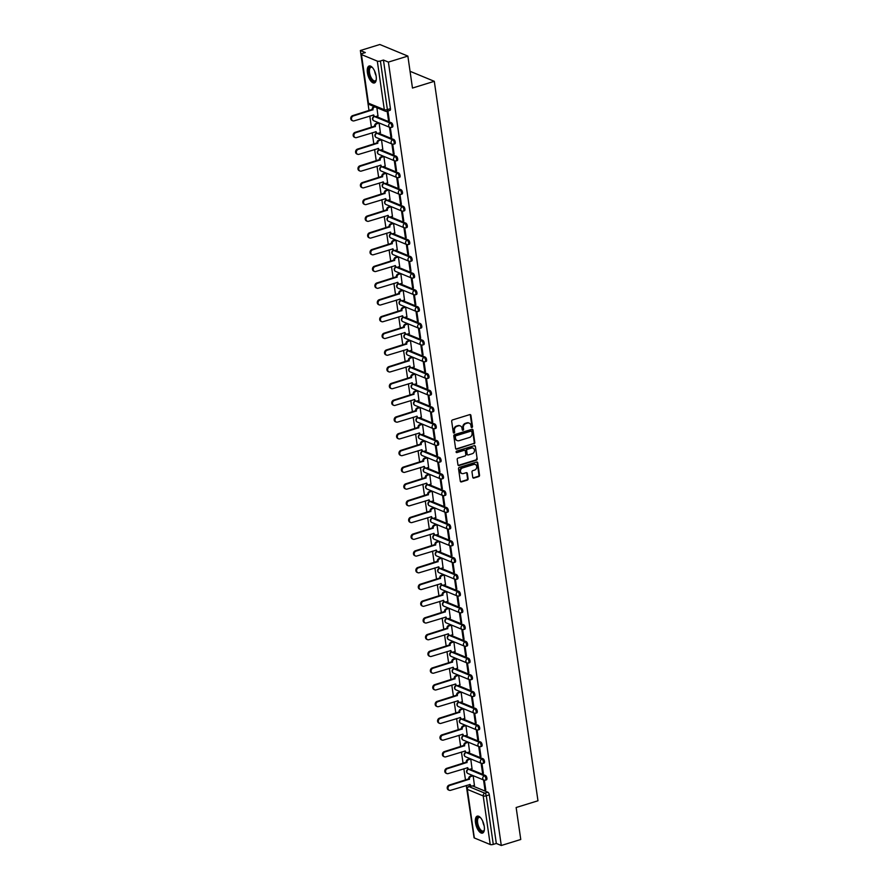 <?xml version="1.0" encoding="UTF-8"?>
<svg xmlns="http://www.w3.org/2000/svg" width="890" height="890" viewBox="0 0 890 890"><rect width="100%" height="100%" fill="white"/><g stroke="black" fill="none" stroke-linecap="round" stroke-linejoin="round"><path stroke-width="1.33" d="M471.945 427.5A0.779 0.656 112.4 0 0 472.512 426.555L470.899 415.363A1.113 0.946 112.4 0 0 469.786 414.607L452.498 419.947A1.113 0.946 112.4 0 0 451.686 421.293L453.299 432.484A0.779 0.656 112.4 0 0 454.645 432.073L454.434 430.627A3.571 3.026 112.4 0 1 457.026 426.299L458.461 425.854A3.571 3.026 112.4 0 1 462.021 428.279L462.233 429.725A0.779 0.656 112.4 0 0 463.579 429.314L463.367 427.868A3.571 3.026 112.4 0 1 465.959 423.54L467.395 423.095A3.571 3.026 112.4 0 1 470.955 425.52L471.166 426.966A0.779 0.656 112.4 0 0 471.945 427.5M471.288 427.289A0.779 0.656 112.4 0 0 471.956 426.321L470.343 415.129A1.113 0.946 112.4 0 0 470.065 414.562M453.422 432.807A0.779 0.656 112.4 0 0 454.089 431.839L453.878 430.393L454.434 430.627M462.355 430.048A0.779 0.656 112.4 0 0 463.022 429.08L462.811 427.634L463.367 427.868M376.147 76.284A8.878 3.872 -107.2 0 0 369.161 65.993A8.878 3.872 -107.2 0 0 367.403 72.668A8.878 3.872 -107.2 0 0 374.401 82.959A8.878 3.872 -107.2 0 0 376.147 76.284M484.249 826.432A8.878 3.872 -107.2 0 0 477.263 816.141A8.878 3.872 -107.2 0 0 475.505 822.816A8.878 3.872 -107.2 0 0 482.491 833.107A8.878 3.872 -107.2 0 0 484.249 826.432M472.757 477.318A1.113 0.946 112.4 0 0 473.869 478.075L478.72 476.584A1.113 0.946 112.4 0 0 479.532 475.227L477.741 462.8A1.113 0.946 112.4 0 0 476.628 462.043L459.329 467.384A1.113 0.946 112.4 0 0 458.528 468.741L460.319 481.167A1.113 0.946 112.4 0 0 461.432 481.924L467.283 480.111A1.113 0.946 112.4 0 0 468.096 478.764L467.328 473.447A1.113 0.946 112.4 0 0 466.215 472.69L463.312 473.58A2.993 2.525 112.4 0 1 462.5 467.951L473.88 464.435A2.993 2.525 112.4 0 1 474.693 470.065L472.801 470.654A1.113 0.946 112.4 0 0 471.989 472L472.757 477.318M377.316 61.121L361.451 54.568A2.281 0.701 -8.2 0 1 361.151 54.29A2.281 0.701 -8.2 0 1 362.286 53.5L365.323 52.566L360.361 50.519L379.83 44.5L407.865 56.081L412.471 88.054L434.298 81.313L537.972 800.778L516.144 807.519L520.761 839.481L501.281 845.5L388.396 62.1L383.434 60.042L380.397 60.987L387.395 109.581A2.281 0.99 72.8 0 1 386.95 111.295L389.987 110.36A2.281 0.99 72.8 0 0 390.432 108.647L387.395 109.581A2.281 0.701 -8.2 0 1 384.324 109.726L377.316 61.121A2.281 0.701 -8.2 0 0 380.397 60.987M407.865 56.081L388.396 62.1M474.003 443.832A1.113 0.946 112.4 0 0 474.804 442.486L473.013 430.059A1.113 0.946 112.4 0 0 471.9 429.303L454.612 434.632A1.113 0.946 112.4 0 0 453.8 435.989L455.591 448.415A1.113 0.946 112.4 0 0 456.704 449.172L473.436 443.598A1.113 0.946 112.4 0 0 474.248 442.252L472.457 429.826A1.113 0.946 112.4 0 0 472.178 429.258M475.371 446.435L477.162 458.851A1.113 0.946 112.4 0 1 476.361 460.208L459.062 465.548A1.113 0.946 112.4 0 1 457.95 464.791L457.193 459.474A1.113 0.946 112.4 0 1 457.994 458.116L465.014 455.958A1.113 0.946 112.4 0 0 465.815 454.601L465.314 451.074A1.113 0.946 112.4 0 0 464.202 450.318L456.893 452.576A0.779 0.656 112.4 0 1 456.681 451.097L474.259 445.679A1.113 0.946 112.4 0 1 475.371 446.435L477.162 458.851M472.612 785.937L487.887 792.245L484.85 793.179A2.281 0.99 72.8 0 1 486.285 795.782L493.282 844.388A2.281 0.701 171.8 0 1 490.212 844.532L474.337 837.968A2.281 0.701 171.8 0 1 474.047 837.69L467.039 789.096A2.281 0.701 171.8 0 0 467.339 789.374L474.337 837.968M360.361 50.519L369.016 110.571M369.795 116.012L371.419 127.315M372.209 132.755L373.833 144.046M374.623 149.487L376.248 160.79M377.026 166.23L378.662 177.522M379.44 182.962L381.076 194.265M381.855 199.694L383.479 210.997M384.269 216.437L385.893 227.729M386.683 233.169L388.307 244.472M389.086 249.912L390.721 261.204M391.5 266.644L393.135 277.947M393.914 283.376L395.538 294.679M396.328 300.119L397.952 311.411M398.742 316.851L400.367 328.154M401.145 333.594L402.781 344.886M403.559 350.326L405.184 361.629M405.974 367.069L407.598 378.361M408.388 383.801L410.012 395.104M410.802 400.533L412.426 411.836M413.205 417.276L414.84 428.568M415.619 434.009L417.243 445.311M418.033 450.752L419.657 462.043M420.447 467.484L422.071 478.787M422.85 484.227L424.486 495.519M425.264 500.959L426.9 512.251M427.678 517.691L429.303 528.994M430.093 534.434L431.717 545.726M432.507 551.166L434.131 562.469M434.91 567.909L436.545 579.201M437.324 584.641L438.959 595.944M439.738 601.373L441.362 612.676M442.152 618.116L443.776 629.408M444.566 634.848L446.19 646.151M446.969 651.591L448.605 662.883M449.383 668.323L451.019 679.626M451.797 685.066L453.422 696.358M454.212 701.798L455.836 713.101M456.626 718.53L458.25 729.833M459.029 735.274L460.664 746.565M461.443 752.006L463.067 763.308M463.857 768.749L465.481 780.04M466.271 785.481L473.513 834.03M501.281 845.5L496.32 843.453L493.282 844.388M377.961 115.9L376.904 107.712M387.161 111.228L388.463 120.239L389.219 120.005M388.463 120.239L389.308 120.595L387.929 110.994M390.877 136.982L391.722 137.327L390.332 127.671L389.486 127.326L390.877 136.982L391.633 136.749M380.375 132.643L379.118 123.043L378.283 122.787M393.291 153.714L394.125 154.07L392.735 144.414L391.9 144.058L393.291 153.714L394.048 153.481M382.778 149.375L381.521 139.775L380.697 139.519M395.705 170.457L396.54 170.802L395.149 161.146L394.315 160.801L395.705 170.457L396.462 170.224M385.192 166.119L383.935 156.518L383.112 156.262M398.108 187.189L398.954 187.534L397.563 177.878L396.718 177.533L398.108 187.189L398.865 186.956M387.606 182.851L386.349 173.25L385.526 172.994M400.522 203.932L401.368 204.277L399.977 194.621L399.132 194.276L400.522 203.932L401.279 203.699M390.02 199.583L388.763 189.982L387.929 189.726M402.936 220.664L403.782 221.009L402.38 211.353L401.546 211.008L402.936 220.664L403.693 220.431M392.434 216.326L391.177 206.725L390.343 206.469M405.351 237.396L406.185 237.752L404.794 228.096L403.96 227.74L405.351 237.396L406.107 237.163M394.837 233.058L393.58 223.457L392.757 223.201M407.765 254.139L408.599 254.484L407.208 244.828L406.363 244.483L407.765 254.139L408.521 253.906M397.252 249.801L395.994 240.2L395.171 239.944M410.168 270.872L411.013 271.216L409.623 261.571L408.777 261.215L410.168 270.872L410.924 270.638M399.666 266.533L398.409 256.932L397.585 256.676M412.582 287.615L413.427 287.959L412.037 278.303L411.191 277.958L412.582 287.615L413.338 287.381M402.08 283.265L400.823 273.675L399.988 273.419M414.996 304.347L415.841 304.692L414.44 295.035L413.605 294.69L414.996 304.347L415.752 304.113M404.494 300.008L403.226 290.407L402.402 290.151M417.41 321.079L418.244 321.435L416.854 311.778L416.019 311.433L417.41 321.079L418.166 320.845M406.897 316.74L405.64 307.139L404.817 306.883M419.824 337.822L420.659 338.167L419.268 328.51L418.422 328.165L419.824 337.822L420.581 337.588M409.311 333.483L408.054 323.882L407.231 323.626M422.227 354.554L423.073 354.91L421.682 345.253L420.837 344.897L422.227 354.554L422.984 354.32M411.725 350.215L410.468 340.614L409.634 340.358M424.641 371.297L425.487 371.642L424.096 361.985L423.251 361.64L424.641 371.297L425.398 371.063M414.139 366.958L412.882 357.357L412.048 357.101M427.055 388.029L427.89 388.374L426.499 378.717L425.665 378.372L427.055 388.029L427.812 387.795M416.542 383.69L415.285 374.089L414.462 373.833M429.47 404.772L430.304 405.117L428.913 395.46L428.079 395.116L429.47 404.772L430.226 404.538M418.956 400.422L417.699 390.821L416.876 390.577M431.873 421.504L432.718 421.849L431.327 412.192L430.482 411.848L431.873 421.504L432.64 421.27M421.37 417.165L420.113 407.564L419.29 407.309M434.287 438.236L435.132 438.592L433.742 428.936L432.896 428.58L434.287 438.236L435.043 438.002M423.785 433.897L422.528 424.296L421.693 424.041M436.701 454.979L437.546 455.324L436.156 445.668L435.31 445.323L436.701 454.979L437.457 454.745M426.199 450.64L424.942 441.04L424.107 440.784M439.115 471.711L439.949 472.056L438.559 462.411L437.724 462.055L439.115 471.711L439.871 471.478M428.602 467.372L427.345 457.772L426.521 457.516M441.529 488.454L442.363 488.799L440.973 479.143L440.138 478.798L441.529 488.454L442.286 488.221M431.016 484.116L429.759 474.515L428.936 474.259M443.932 505.186L444.778 505.531L443.387 495.875L442.541 495.53L443.932 505.186L444.689 504.953M433.43 500.848L432.173 491.247L431.35 490.991M446.346 521.929L447.192 522.274L445.801 512.618L444.955 512.273L446.346 521.929L447.103 521.685M435.844 517.58L434.587 507.979L433.753 507.723M448.76 538.661L449.606 539.006L448.215 529.35L447.37 529.005L448.76 538.661L449.517 538.428M438.258 534.323L437.001 524.722L436.167 524.466M451.174 555.393L452.009 555.749L450.618 546.093L449.784 545.737L451.174 555.393L451.931 555.16M440.661 551.055L439.404 541.454L438.581 541.198M453.589 572.136L454.423 572.481L453.032 562.825L452.187 562.48L453.589 572.136L454.345 571.903M443.075 567.798L441.818 558.197L440.995 557.941M455.992 588.869L456.837 589.213L455.446 579.557L454.601 579.212L455.992 588.869L456.748 588.635M445.49 584.53L444.232 574.929L443.409 574.673M458.406 605.612L459.251 605.957L457.861 596.3L457.015 595.955L458.406 605.612L459.162 605.378M447.904 601.262L446.647 591.661L445.812 591.416M460.82 622.344L461.665 622.689L460.264 613.032L459.429 612.687L460.82 622.344L461.576 622.11M450.318 618.005L449.061 608.404L448.226 608.148M463.234 639.076L464.068 639.432L462.678 629.775L461.843 629.43L463.234 639.076L463.99 638.842M452.721 634.737L451.464 625.136L450.64 624.88M465.648 655.819L466.482 656.164L465.092 646.507L464.246 646.162L465.648 655.819L466.405 655.585M455.135 651.48L453.878 641.879L453.055 641.623M468.051 672.551L468.897 672.907L467.506 663.25L466.66 662.894L468.051 672.551L468.808 672.317M457.549 668.212L456.292 658.611L455.457 658.355M470.465 689.294L471.311 689.639L469.92 679.982L469.075 679.637L470.465 689.294L471.222 689.06M459.963 684.955L458.706 675.354L457.872 675.098M472.879 706.026L473.714 706.371L472.323 696.714L471.489 696.369L472.879 706.026L473.636 705.792M462.377 701.687L461.109 692.086L460.286 691.83M475.293 722.769L476.128 723.114L474.737 713.457L473.903 713.113L475.293 722.769L476.05 722.535M464.78 718.419L463.523 708.818L462.7 708.562M477.696 739.501L478.542 739.846L477.151 730.189L476.306 729.845L477.696 739.501L478.464 739.267M467.194 735.162L465.937 725.561L465.114 725.306M480.111 756.233L480.956 756.589L479.565 746.933L478.72 746.577L480.111 756.233L480.867 755.999M469.609 751.894L468.351 742.293L467.517 742.038M482.525 772.976L483.37 773.321L481.98 763.665L481.134 763.32L482.525 772.976L483.281 772.743M472.023 768.637L470.766 759.037L469.931 758.781M484.939 789.708L485.773 790.053L484.382 780.408L483.548 780.052L484.939 789.708L485.695 789.475M474.426 785.369L473.168 775.769L472.345 775.513M470.198 769.194L485.473 775.502L484.394 775.835A2.281 0.99 72.8 0 1 485.762 778.071A2.281 0.99 72.8 0 1 485.373 780.152L486.452 779.829A2.281 0.99 -107.2 0 0 486.83 777.738A2.281 0.99 -107.2 0 0 485.473 775.502M467.795 752.462L483.059 758.769L481.991 759.103A2.281 0.99 72.8 0 1 483.348 761.328A2.281 0.99 72.8 0 1 482.97 763.42L484.038 763.086A2.281 0.99 -107.2 0 0 484.427 760.995A2.281 0.99 -107.2 0 0 483.059 758.769M465.381 735.719L480.645 742.026L479.577 742.36A2.281 0.99 72.8 0 1 480.934 744.596A2.281 0.99 72.8 0 1 480.555 746.688L481.635 746.354A2.281 0.99 -107.2 0 0 482.013 744.263A2.281 0.99 -107.2 0 0 480.645 742.026M462.967 718.986L478.242 725.294L477.162 725.628A2.281 0.99 72.8 0 1 478.52 727.853A2.281 0.99 72.8 0 1 478.141 729.945L479.221 729.611A2.281 0.99 -107.2 0 0 479.599 727.531A2.281 0.99 -107.2 0 0 478.242 725.294M460.553 702.243L475.827 708.562L474.748 708.885A2.281 0.99 72.8 0 1 476.106 711.121A2.281 0.99 72.8 0 1 475.727 713.213L476.806 712.879A2.281 0.99 -107.2 0 0 477.185 710.787A2.281 0.99 -107.2 0 0 475.827 708.562M458.139 685.511L473.413 691.819L472.334 692.153A2.281 0.99 72.8 0 1 473.703 694.389A2.281 0.99 72.8 0 1 473.324 696.47L474.392 696.147A2.281 0.99 -107.2 0 0 474.771 694.055A2.281 0.99 -107.2 0 0 473.413 691.819M455.736 668.779L470.999 675.087L469.931 675.421A2.281 0.99 72.8 0 1 471.288 677.646A2.281 0.99 72.8 0 1 470.91 679.738L471.978 679.404A2.281 0.99 -107.2 0 0 472.368 677.312A2.281 0.99 -107.2 0 0 470.999 675.087M453.322 652.036L468.596 658.344L467.517 658.678A2.281 0.99 72.8 0 1 468.874 660.914A2.281 0.99 72.8 0 1 468.496 663.006L469.575 662.672A2.281 0.99 -107.2 0 0 469.953 660.58A2.281 0.99 -107.2 0 0 468.596 658.344M450.907 635.304L466.182 641.612L465.103 641.946A2.281 0.99 72.8 0 1 466.46 644.171A2.281 0.99 72.8 0 1 466.082 646.262L467.161 645.929A2.281 0.99 -107.2 0 0 467.539 643.837A2.281 0.99 -107.2 0 0 466.182 641.612M448.493 618.561L463.768 624.869L462.689 625.203A2.281 0.99 72.8 0 1 464.046 627.439A2.281 0.99 72.8 0 1 463.668 629.53L464.747 629.197A2.281 0.99 -107.2 0 0 465.125 627.105A2.281 0.99 -107.2 0 0 463.768 624.869M446.079 601.829L461.354 608.137L460.275 608.471A2.281 0.99 72.8 0 1 461.643 610.707A2.281 0.99 72.8 0 1 461.265 612.787L462.333 612.453A2.281 0.99 -107.2 0 0 462.711 610.373A2.281 0.99 -107.2 0 0 461.354 608.137M443.676 585.086L458.94 591.405L457.872 591.728A2.281 0.99 72.8 0 1 459.229 593.964A2.281 0.99 72.8 0 1 458.851 596.055L459.93 595.721A2.281 0.99 -107.2 0 0 460.308 593.63A2.281 0.99 -107.2 0 0 458.94 591.405M441.262 568.354L456.537 574.662L455.457 574.996A2.281 0.99 72.8 0 1 456.815 577.232A2.281 0.99 72.8 0 1 456.436 579.312L457.516 578.99A2.281 0.99 -107.2 0 0 457.894 576.898A2.281 0.99 -107.2 0 0 456.537 574.662M438.848 551.622L454.123 557.93L453.043 558.264A2.281 0.99 72.8 0 1 454.401 560.489A2.281 0.99 72.8 0 1 454.022 562.58L455.101 562.246A2.281 0.99 -107.2 0 0 455.48 560.155A2.281 0.99 -107.2 0 0 454.123 557.93M436.434 534.879L451.708 541.187L450.629 541.52A2.281 0.99 72.8 0 1 451.998 543.757A2.281 0.99 72.8 0 1 451.608 545.848L452.687 545.514A2.281 0.99 -107.2 0 0 453.066 543.423A2.281 0.99 -107.2 0 0 451.708 541.187M434.02 518.147L449.294 524.455L448.215 524.788A2.281 0.99 72.8 0 1 449.584 527.014A2.281 0.99 72.8 0 1 449.205 529.105L450.273 528.771A2.281 0.99 -107.2 0 0 450.651 526.691A2.281 0.99 -107.2 0 0 449.294 524.455M431.617 501.404L446.88 507.712L445.812 508.045A2.281 0.99 72.8 0 1 447.169 510.282A2.281 0.99 72.8 0 1 446.791 512.373L447.87 512.039A2.281 0.99 -107.2 0 0 448.249 509.948A2.281 0.99 -107.2 0 0 446.88 507.712M429.203 484.672L444.477 490.98L443.398 491.313A2.281 0.99 72.8 0 1 444.755 493.55A2.281 0.99 72.8 0 1 444.377 495.63L445.456 495.296A2.281 0.99 -107.2 0 0 445.834 493.216A2.281 0.99 -107.2 0 0 444.477 490.98M426.788 467.94L442.063 474.248L440.984 474.581A2.281 0.99 72.8 0 1 442.341 476.806A2.281 0.99 72.8 0 1 441.963 478.898L443.042 478.564A2.281 0.99 -107.2 0 0 443.42 476.473A2.281 0.99 -107.2 0 0 442.063 474.248M424.374 451.197L439.649 457.505L438.57 457.838A2.281 0.99 72.8 0 1 439.938 460.074A2.281 0.99 72.8 0 1 439.549 462.166L440.628 461.832A2.281 0.99 -107.2 0 0 441.006 459.741A2.281 0.99 -107.2 0 0 439.649 457.505M421.971 434.465L437.235 440.772L436.156 441.106A2.281 0.99 72.8 0 1 437.524 443.331A2.281 0.99 72.8 0 1 437.146 445.423L438.214 445.089A2.281 0.99 -107.2 0 0 438.603 442.998A2.281 0.99 -107.2 0 0 437.235 440.772M419.557 417.722L434.821 424.029L433.753 424.363A2.281 0.99 72.8 0 1 435.11 426.599A2.281 0.99 72.8 0 1 434.732 428.691L435.811 428.357A2.281 0.99 -107.2 0 0 436.189 426.266A2.281 0.99 -107.2 0 0 434.821 424.029M417.143 400.99L432.418 407.297L431.339 407.631A2.281 0.99 72.8 0 1 432.696 409.856A2.281 0.99 72.8 0 1 432.318 411.948L433.397 411.614A2.281 0.99 -107.2 0 0 433.775 409.534A2.281 0.99 -107.2 0 0 432.418 407.297M414.729 384.246L430.003 390.565L428.924 390.888A2.281 0.99 72.8 0 1 430.282 393.124A2.281 0.99 72.8 0 1 429.903 395.216L430.983 394.882A2.281 0.99 -107.2 0 0 431.361 392.79A2.281 0.99 -107.2 0 0 430.003 390.565M412.315 367.514L427.589 373.822L426.51 374.156A2.281 0.99 72.8 0 1 427.879 376.392A2.281 0.99 72.8 0 1 427.5 378.473L428.568 378.15A2.281 0.99 -107.2 0 0 428.947 376.058A2.281 0.99 -107.2 0 0 427.589 373.822M409.912 350.782L425.175 357.09L424.107 357.424A2.281 0.99 72.8 0 1 425.464 359.649A2.281 0.99 72.8 0 1 425.086 361.741L426.154 361.407A2.281 0.99 -107.2 0 0 426.544 359.315A2.281 0.99 -107.2 0 0 425.175 357.09M407.498 334.039L422.772 340.347L421.693 340.681A2.281 0.99 72.8 0 1 423.05 342.917A2.281 0.99 72.8 0 1 422.672 345.009L423.751 344.675A2.281 0.99 -107.2 0 0 424.13 342.583A2.281 0.99 -107.2 0 0 422.772 340.347M405.084 317.307L420.358 323.615L419.279 323.949A2.281 0.99 72.8 0 1 420.636 326.174A2.281 0.99 72.8 0 1 420.258 328.265L421.337 327.932A2.281 0.99 -107.2 0 0 421.715 325.851A2.281 0.99 -107.2 0 0 420.358 323.615M402.669 300.564L417.944 306.872L416.865 307.206A2.281 0.99 72.8 0 1 418.222 309.442A2.281 0.99 72.8 0 1 417.844 311.533L418.923 311.2A2.281 0.99 -107.2 0 0 419.301 309.108A2.281 0.99 -107.2 0 0 417.944 306.872M400.255 283.832L415.53 290.14L414.451 290.474A2.281 0.99 72.8 0 1 415.819 292.71A2.281 0.99 72.8 0 1 415.441 294.79L416.509 294.457A2.281 0.99 -107.2 0 0 416.887 292.376A2.281 0.99 -107.2 0 0 415.53 290.14M397.852 267.089L413.116 273.408L412.048 273.731A2.281 0.99 72.8 0 1 413.405 275.967A2.281 0.99 72.8 0 1 413.027 278.058L414.106 277.724A2.281 0.99 -107.2 0 0 414.484 275.633A2.281 0.99 -107.2 0 0 413.116 273.408M395.438 250.357L410.713 256.665L409.634 256.999A2.281 0.99 72.8 0 1 410.991 259.235A2.281 0.99 72.8 0 1 410.613 261.315L411.692 260.993A2.281 0.99 -107.2 0 0 412.07 258.901A2.281 0.99 -107.2 0 0 410.713 256.665M393.024 233.625L408.299 239.933L407.22 240.267A2.281 0.99 72.8 0 1 408.577 242.492A2.281 0.99 72.8 0 1 408.199 244.583L409.278 244.249A2.281 0.99 -107.2 0 0 409.656 242.158A2.281 0.99 -107.2 0 0 408.299 239.933M390.61 216.882L405.885 223.19L404.805 223.523A2.281 0.99 72.8 0 1 406.174 225.76A2.281 0.99 72.8 0 1 405.784 227.851L406.864 227.517A2.281 0.99 -107.2 0 0 407.242 225.426A2.281 0.99 -107.2 0 0 405.885 223.19M388.196 200.15L403.47 206.458L402.391 206.792A2.281 0.99 72.8 0 1 403.76 209.017A2.281 0.99 72.8 0 1 403.381 211.108L404.449 210.774A2.281 0.99 -107.2 0 0 404.828 208.694A2.281 0.99 -107.2 0 0 403.47 206.458M385.793 183.407L401.056 189.726L399.988 190.048A2.281 0.99 72.8 0 1 401.346 192.285A2.281 0.99 72.8 0 1 400.967 194.376L402.046 194.042A2.281 0.99 -107.2 0 0 402.425 191.951A2.281 0.99 -107.2 0 0 401.056 189.726M383.379 166.675L398.653 172.983L397.574 173.316A2.281 0.99 72.8 0 1 398.931 175.553A2.281 0.99 72.8 0 1 398.553 177.633L399.632 177.31A2.281 0.99 -107.2 0 0 400.011 175.219A2.281 0.99 -107.2 0 0 398.653 172.983M380.964 149.943L396.239 156.251L395.16 156.584A2.281 0.99 72.8 0 1 396.517 158.809A2.281 0.99 72.8 0 1 396.139 160.901L397.218 160.567A2.281 0.99 -107.2 0 0 397.596 158.476A2.281 0.99 -107.2 0 0 396.239 156.251M378.55 133.2L393.825 139.508L392.746 139.841A2.281 0.99 72.8 0 1 394.114 142.077A2.281 0.99 72.8 0 1 393.725 144.169L394.804 143.835A2.281 0.99 -107.2 0 0 395.182 141.744A2.281 0.99 -107.2 0 0 393.825 139.508M376.147 116.468L391.411 122.776L390.332 123.109A2.281 0.99 72.8 0 1 391.7 125.334A2.281 0.99 72.8 0 1 391.322 127.426L392.39 127.092A2.281 0.99 -107.2 0 0 392.779 125.001A2.281 0.99 -107.2 0 0 391.411 122.776M434.298 81.313L410.056 71.3M496.32 843.453L489.311 794.848A2.281 0.99 -107.2 0 0 487.887 792.245M383.434 60.042L390.432 108.647M468.963 423.061A3.571 3.026 112.4 0 0 466.838 422.872L467.395 423.095M462.811 427.634A3.571 3.026 112.4 0 1 465.392 423.317L466.838 422.872M460.03 425.82A3.571 3.026 112.4 0 0 457.905 425.631L458.461 425.854M453.878 430.393A3.571 3.026 112.4 0 1 456.459 426.076L457.905 425.631M455.869 448.983A1.113 0.946 112.4 0 0 456.147 448.938L473.436 443.598M471.834 431.628A0.779 0.656 112.4 0 0 471.055 431.094L455.88 435.789A0.779 0.656 112.4 0 0 455.313 436.734L455.535 438.258A3.571 3.026 112.4 0 0 459.095 440.672L469.475 437.48A3.571 3.026 112.4 0 0 472.056 433.152L471.834 431.628M471.155 431.083A0.779 0.656 112.4 0 0 470.499 430.871L471.055 431.094M456.971 440.483A3.571 3.026 112.4 0 1 454.979 438.025L454.757 436.501A0.779 0.656 112.4 0 1 455.324 435.555L470.499 430.871M458.228 465.359A1.113 0.946 112.4 0 0 458.506 465.314L475.794 459.974A1.113 0.946 112.4 0 0 476.606 458.628M464.469 450.284A1.113 0.946 112.4 0 0 463.634 450.095L456.893 452.576M472.29 453.711A2.993 2.525 112.4 0 0 471.478 448.07L467.461 449.317A1.113 0.946 112.4 0 0 466.66 450.663L467.161 454.189A1.113 0.946 112.4 0 0 468.274 454.946L472.29 453.711M472.735 448.037A2.993 2.525 112.4 0 0 470.91 447.848L471.478 448.07M467.439 454.757A1.113 0.946 112.4 0 1 466.605 453.956L466.093 450.429A1.113 0.946 112.4 0 1 466.905 449.083L470.91 447.848M474.815 446.202A1.113 0.946 112.4 0 0 474.537 445.634M475.138 464.391A2.993 2.525 112.4 0 0 473.324 464.202L473.88 464.435M461.487 473.391A2.993 2.525 112.4 0 1 461.943 467.717L473.324 464.202M460.586 481.735A1.113 0.946 112.4 0 0 460.864 481.69L466.727 479.877A1.113 0.946 112.4 0 0 467.539 478.531L466.772 473.213A1.113 0.946 112.4 0 0 466.493 472.646M473.035 477.886A1.113 0.946 112.4 0 0 473.302 477.852L478.153 476.35A1.113 0.946 112.4 0 0 478.965 475.004L477.174 462.578A1.113 0.946 112.4 0 0 476.895 462.01M374.89 106.878L374.601 106.967A2.281 1.925 112.4 0 0 372.955 109.715L353.397 115.923A2.614 2.214 112.4 0 0 354.109 120.862L373.711 114.977A2.281 1.925 112.4 0 0 375.969 116.512L378.083 115.867M374.79 116.479L374.067 116.178A2.281 1.925 -67.6 0 1 373.055 115.01M352.752 120.806L352.028 120.506A2.614 2.214 -67.6 0 1 352.674 115.622L372.22 109.414A2.281 1.925 -67.6 0 1 373.867 106.666L374.601 106.967M372.243 109.581L372.977 109.882M379.118 123.054L377.015 123.71A2.281 1.925 112.4 0 0 375.358 126.458L355.811 132.655A2.614 2.214 112.4 0 0 356.523 137.594L376.114 131.709A2.281 1.925 112.4 0 0 378.384 133.255L380.486 132.599M376.982 133.122L376.514 133.255A2.281 0.99 72.8 0 1 376.882 133.289L376.481 132.91A2.281 1.925 -67.6 0 1 375.469 131.742M355.166 137.549L354.443 137.249A2.614 2.214 -67.6 0 1 355.088 132.354L374.634 126.158A2.281 1.925 -67.6 0 1 376.281 123.399L377.015 123.71M378.406 122.742L376.281 123.399M374.657 126.313L375.38 126.614M381.532 139.797L379.418 140.442A2.281 1.925 112.4 0 0 377.772 143.19L358.225 149.398A2.614 2.214 112.4 0 0 358.937 154.326L378.528 148.452A2.281 1.925 112.4 0 0 380.798 149.987L382.9 149.342M379.618 149.954L378.895 149.642A2.281 1.925 -67.6 0 1 377.872 148.485M357.58 154.282L356.846 153.981A2.614 2.214 -67.6 0 1 357.491 149.097L377.049 142.889A2.281 1.925 -67.6 0 1 378.695 140.142L379.418 140.442M380.82 139.485L378.695 140.142M377.071 143.056L377.794 143.357M383.935 156.529L381.832 157.174A2.281 1.925 112.4 0 0 380.186 159.933L360.639 166.13A2.614 2.214 112.4 0 0 361.351 171.069L380.942 165.184A2.281 1.925 112.4 0 0 383.212 166.73L385.314 166.074M382.032 166.686L381.298 166.386A2.281 1.925 -67.6 0 1 380.286 165.217M359.994 171.025L359.26 170.724A2.614 2.214 -67.6 0 1 359.905 165.829L379.452 159.621A2.281 1.925 -67.6 0 1 381.109 156.874L381.832 157.174M383.234 156.217L381.109 156.874M379.485 159.788L380.208 160.089M376.248 79.733A7.687 3.36 72.8 0 1 376.103 80.178A7.687 3.36 72.8 0 1 371.575 79.722A7.687 3.36 72.8 0 1 368.649 70.332A7.687 3.36 72.8 0 1 372.131 67.329A7.687 3.36 72.8 0 1 372.498 67.618M372.398 67.529A7.12 3.104 -107.2 0 0 370.952 67.284A7.12 3.104 -107.2 0 0 369.472 72.046A7.12 3.104 -107.2 0 0 372.131 79.165A7.12 3.104 -107.2 0 0 375.146 80.879A7.12 3.104 -107.2 0 0 376.203 79.855M369.684 65.916A8.822 3.849 -107.2 0 0 368.16 72.023A8.822 3.849 -107.2 0 0 371.43 80.534A8.822 3.849 -107.2 0 0 374.879 82.725M484.338 829.881A7.687 3.36 72.8 0 1 484.193 830.314A7.687 3.36 72.8 0 1 479.677 829.869A7.687 3.36 72.8 0 1 476.74 820.48A7.687 3.36 72.8 0 1 480.233 817.476A7.687 3.36 72.8 0 1 480.6 817.754M480.5 817.676A7.12 3.104 -107.2 0 0 479.054 817.432A7.12 3.104 -107.2 0 0 477.574 822.193A7.12 3.104 -107.2 0 0 480.233 829.313A7.12 3.104 -107.2 0 0 483.248 831.026A7.12 3.104 -107.2 0 0 484.305 830.003M477.785 816.063A8.822 3.849 -107.2 0 0 476.261 822.171A8.822 3.849 -107.2 0 0 479.521 830.682A8.822 3.849 -107.2 0 0 482.981 832.873M386.349 173.261L384.246 173.917A2.281 1.925 112.4 0 0 382.6 176.665L363.042 182.873A2.614 2.214 112.4 0 0 363.754 187.801L383.356 181.927A2.281 1.925 112.4 0 0 385.626 183.462L387.728 182.817M384.213 183.329L383.757 183.462A2.281 0.99 72.8 0 1 384.113 183.496L383.712 183.118A2.281 1.925 -67.6 0 1 382.7 181.96M362.408 187.757L361.674 187.456A2.614 2.214 -67.6 0 1 362.319 182.572L381.866 176.365A2.281 1.925 -67.6 0 1 383.512 173.617L384.246 173.917M385.637 172.96L383.512 173.617M381.888 176.52L382.622 176.821M388.763 190.004L386.661 190.649A2.281 1.925 112.4 0 0 385.014 193.397L365.456 199.605A2.614 2.214 112.4 0 0 366.168 204.544L385.771 198.659A2.281 1.925 112.4 0 0 388.029 200.194L390.143 199.549M386.85 200.161L386.127 199.861A2.281 1.925 -67.6 0 1 385.114 198.692M364.811 204.489L364.088 204.188A2.614 2.214 -67.6 0 1 364.733 199.304L384.28 193.097A2.281 1.925 -67.6 0 1 385.926 190.349L386.661 190.649M388.051 189.692L385.926 190.349M384.302 193.263L385.036 193.564M391.177 206.736L389.064 207.392A2.281 1.925 112.4 0 0 387.417 210.14L367.87 216.348A2.614 2.214 112.4 0 0 368.582 221.276L388.174 215.391A2.281 1.925 112.4 0 0 390.443 216.938L392.546 216.281M389.264 216.893L388.541 216.593A2.281 1.925 -67.6 0 1 387.528 215.424M367.225 221.232L366.502 220.931A2.614 2.214 -67.6 0 1 367.147 216.036L386.694 209.84A2.281 1.925 -67.6 0 1 388.34 207.092L389.064 207.392M390.465 206.436L388.34 207.092M386.716 209.995L387.439 210.296M393.591 223.479L391.478 224.124A2.281 1.925 112.4 0 0 389.831 226.872L370.284 233.08A2.614 2.214 112.4 0 0 370.997 238.019L390.588 232.134A2.281 1.925 112.4 0 0 392.857 233.669L394.96 233.024M391.444 233.536L390.988 233.681A2.281 0.99 72.8 0 1 391.355 233.703L390.944 233.336A2.281 1.925 -67.6 0 1 389.931 232.168M369.639 237.964L368.905 237.663A2.614 2.214 -67.6 0 1 369.55 232.78L389.108 226.572A2.281 1.925 -67.6 0 1 390.755 223.824L391.478 224.124M392.879 223.167L390.755 223.824M389.13 226.739L389.853 227.039M395.994 240.211L393.892 240.856A2.281 1.925 112.4 0 0 392.245 243.615L372.699 249.812A2.614 2.214 112.4 0 0 373.411 254.751L393.002 248.866A2.281 1.925 112.4 0 0 395.271 250.413L397.374 249.756M394.092 250.368L393.358 250.068A2.281 1.925 -67.6 0 1 392.345 248.9M372.053 254.707L371.319 254.407A2.614 2.214 -67.6 0 1 371.964 249.512L391.511 243.315A2.281 1.925 -67.6 0 1 393.169 240.556L393.892 240.856M395.293 239.899L393.169 240.556M391.533 243.471L392.268 243.771M398.409 256.943L396.306 257.599A2.281 1.925 112.4 0 0 394.659 260.347L375.102 266.555A2.614 2.214 112.4 0 0 375.814 271.483L395.416 265.609A2.281 1.925 112.4 0 0 397.685 267.145L399.788 266.499M396.506 267.1L395.772 266.8A2.281 1.925 -67.6 0 1 394.76 265.643M374.468 271.439L373.733 271.139A2.614 2.214 -67.6 0 1 374.378 266.255L393.925 260.047A2.281 1.925 -67.6 0 1 395.572 257.299L396.306 257.599M397.697 256.643L395.572 257.299M393.947 260.203L394.682 260.514M400.823 273.686L398.72 274.331A2.281 1.925 112.4 0 0 397.062 277.09L377.516 283.287A2.614 2.214 112.4 0 0 378.228 288.226L397.83 282.341A2.281 1.925 112.4 0 0 400.088 283.888L402.202 283.231M398.687 283.743L398.231 283.888A2.281 0.99 72.8 0 1 398.587 283.921L398.186 283.543A2.281 1.925 -67.6 0 1 397.174 282.375M376.87 288.182L376.147 287.87A2.614 2.214 -67.6 0 1 376.793 282.987L396.339 276.779A2.281 1.925 -67.6 0 1 397.986 274.031L398.72 274.331M400.111 273.375L397.986 274.031M396.361 276.946L397.096 277.246M403.237 290.418L401.123 291.075A2.281 1.925 112.4 0 0 399.476 293.822L379.93 300.03A2.614 2.214 112.4 0 0 380.642 304.959L400.233 299.073A2.281 1.925 112.4 0 0 402.503 300.62L404.605 299.974M401.323 300.575L400.6 300.275A2.281 1.925 -67.6 0 1 399.588 299.118M379.285 304.914L378.561 304.614A2.614 2.214 -67.6 0 1 379.196 299.73L398.753 293.522A2.281 1.925 -67.6 0 1 400.4 290.774L401.123 291.075M402.525 290.118L400.4 290.774M398.776 293.678L399.499 293.978M405.64 307.161L403.537 307.807A2.281 1.925 112.4 0 0 401.891 310.554L382.344 316.762A2.614 2.214 112.4 0 0 383.056 321.702L402.647 315.817A2.281 1.925 112.4 0 0 404.917 317.352L407.019 316.707M403.737 317.318L403.003 317.018A2.281 1.925 -67.6 0 1 401.991 315.85M381.699 321.646L380.964 321.346A2.614 2.214 -67.6 0 1 381.61 316.462L401.168 310.254A2.281 1.925 -67.6 0 1 402.814 307.506L403.537 307.807M404.939 306.85L402.814 307.506M401.19 310.421L401.913 310.721M408.054 323.893L405.951 324.55A2.281 1.925 112.4 0 0 404.305 327.298L384.758 333.494A2.614 2.214 112.4 0 0 385.459 338.434L405.061 332.549A2.281 1.925 112.4 0 0 407.331 334.095L409.433 333.439M406.151 334.05L405.417 333.75A2.281 1.925 -67.6 0 1 404.405 332.582M384.113 338.389L383.379 338.089A2.614 2.214 -67.6 0 1 384.024 333.194L403.57 326.997A2.281 1.925 -67.6 0 1 405.217 324.238L405.951 324.55M407.342 323.593L405.217 324.238M403.593 327.153L404.327 327.453M410.468 340.636L408.365 341.282A2.281 1.925 112.4 0 0 406.719 344.03L387.161 350.237A2.614 2.214 112.4 0 0 387.873 355.177L407.475 349.292A2.281 1.925 112.4 0 0 409.734 350.827L411.848 350.182M408.566 350.793L407.831 350.482A2.281 1.925 -67.6 0 1 406.819 349.325M386.516 355.121L385.793 354.821A2.614 2.214 -67.6 0 1 386.438 349.937L405.985 343.729A2.281 1.925 -67.6 0 1 407.631 340.981L408.365 341.282M409.756 340.325L407.631 340.981M406.007 343.896L406.741 344.196M412.882 357.368L410.78 358.014A2.281 1.925 112.4 0 0 409.122 360.773L389.575 366.969A2.614 2.214 112.4 0 0 390.287 371.909L409.889 366.024A2.281 1.925 112.4 0 0 412.148 367.57L414.262 366.914M410.746 367.425L410.279 367.57A2.281 0.99 72.8 0 1 410.646 367.603L410.245 367.225A2.281 1.925 -67.6 0 1 409.233 366.057M388.93 371.864L388.207 371.564A2.614 2.214 -67.6 0 1 388.852 366.669L408.399 360.472A2.281 1.925 -67.6 0 1 410.045 357.713L410.78 358.014M412.17 357.057L410.045 357.713M408.421 360.628L409.155 360.928M415.296 374.1L413.183 374.757A2.281 1.925 112.4 0 0 411.536 377.505L391.989 383.712A2.614 2.214 112.4 0 0 392.701 388.641L412.293 382.767A2.281 1.925 112.4 0 0 414.562 384.302L416.665 383.657M413.383 384.257L412.66 383.957A2.281 1.925 -67.6 0 1 411.647 382.8M391.344 388.596L390.621 388.296A2.614 2.214 -67.6 0 1 391.255 383.412L410.813 377.204A2.281 1.925 -67.6 0 1 412.459 374.456L413.183 374.757M414.584 373.8L412.459 374.456M410.835 377.36L411.558 377.66M417.699 390.844L415.597 391.489A2.281 1.925 112.4 0 0 413.95 394.237L394.404 400.444A2.614 2.214 112.4 0 0 395.116 405.384L414.707 399.499A2.281 1.925 112.4 0 0 416.976 401.045L419.079 400.389M415.797 401.001L415.063 400.7A2.281 1.925 -67.6 0 1 414.05 399.532M393.758 405.328L393.024 405.028A2.614 2.214 -67.6 0 1 393.669 400.144L413.216 393.936A2.281 1.925 -67.6 0 1 414.874 391.188L415.597 391.489M416.998 390.532L414.874 391.188M413.249 394.103L413.972 394.404M420.113 407.576L418.011 408.232A2.281 1.925 112.4 0 0 416.364 410.98L396.818 417.188A2.614 2.214 112.4 0 0 397.519 422.116L417.121 416.231A2.281 1.925 112.4 0 0 419.39 417.777L421.493 417.132M417.977 417.644L417.521 417.777A2.281 0.99 72.8 0 1 417.877 417.811L417.477 417.432A2.281 1.925 -67.6 0 1 416.464 416.264M396.172 422.071L395.438 421.771A2.614 2.214 -67.6 0 1 396.083 416.887L415.63 410.679A2.281 1.925 -67.6 0 1 417.276 407.932L418.011 408.232M419.401 407.275L417.276 407.932M415.652 410.835L416.387 411.136M422.528 424.319L420.425 424.964A2.281 1.925 112.4 0 0 418.778 427.712L399.221 433.92A2.614 2.214 112.4 0 0 399.933 438.859L419.535 432.974A2.281 1.925 112.4 0 0 421.793 434.509L423.907 433.864M420.614 434.476L419.891 434.175A2.281 1.925 -67.6 0 1 418.878 433.007M398.575 438.803L397.852 438.503A2.614 2.214 -67.6 0 1 398.498 433.619L418.044 427.411A2.281 1.925 -67.6 0 1 419.691 424.664L420.425 424.964M421.816 424.007L419.691 424.664M418.066 427.578L418.801 427.879M424.942 441.051L422.839 441.696A2.281 1.925 112.4 0 0 421.181 444.455L401.635 450.651A2.614 2.214 112.4 0 0 402.347 455.591L421.938 449.706A2.281 1.925 112.4 0 0 424.207 451.252L426.31 450.596M423.028 451.208L422.305 450.907A2.281 1.925 -67.6 0 1 421.293 449.739M400.99 455.547L400.266 455.246A2.614 2.214 -67.6 0 1 400.912 450.351L420.458 444.155A2.281 1.925 -67.6 0 1 422.105 441.396L422.839 441.696M424.23 440.739L422.105 441.396M420.481 444.31L421.204 444.611M427.356 457.783L425.242 458.439A2.281 1.925 112.4 0 0 423.596 461.187L404.049 467.395A2.614 2.214 112.4 0 0 404.761 472.323L424.352 466.449A2.281 1.925 112.4 0 0 426.622 467.984L428.724 467.339M425.209 467.851L424.753 467.995A2.281 0.99 72.8 0 1 425.12 468.018L424.719 467.639A2.281 1.925 -67.6 0 1 423.696 466.482M403.404 472.279L402.669 471.978A2.614 2.214 -67.6 0 1 403.315 467.094L422.872 460.887A2.281 1.925 -67.6 0 1 424.519 458.139L425.242 458.439M426.644 457.482L424.519 458.139M422.895 461.053L423.618 461.354M429.759 474.526L427.656 475.171A2.281 1.925 112.4 0 0 426.01 477.93L406.463 484.127A2.614 2.214 112.4 0 0 407.175 489.066L426.766 483.181A2.281 1.925 112.4 0 0 429.036 484.727L431.138 484.071M427.856 484.683L427.122 484.382A2.281 1.925 -67.6 0 1 426.11 483.214M405.818 489.022L405.084 488.721A2.614 2.214 -67.6 0 1 405.729 483.826L425.275 477.618A2.281 1.925 -67.6 0 1 426.933 474.871L427.656 475.171M429.058 474.214L426.933 474.871M425.309 477.785L426.032 478.086M432.173 491.258L430.07 491.914A2.281 1.925 112.4 0 0 428.424 494.662L408.866 500.87A2.614 2.214 112.4 0 0 409.578 505.798L429.18 499.913A2.281 1.925 112.4 0 0 431.45 501.459L433.552 500.814M430.037 501.326L429.581 501.459A2.281 0.99 72.8 0 1 429.937 501.493L429.536 501.115A2.281 1.925 -67.6 0 1 428.524 499.957M408.232 505.754L407.498 505.453A2.614 2.214 -67.6 0 1 408.143 500.569L427.69 494.362A2.281 1.925 -67.6 0 1 429.336 491.614L430.07 491.914M431.461 490.957L429.336 491.614M427.712 494.517L428.446 494.818M434.587 508.001L432.484 508.646A2.281 1.925 112.4 0 0 430.838 511.394L411.28 517.602A2.614 2.214 112.4 0 0 411.992 522.541L431.594 516.656A2.281 1.925 112.4 0 0 433.853 518.191L435.966 517.546M432.451 518.058L431.995 518.202A2.281 0.99 72.8 0 1 432.351 518.236L431.95 517.858A2.281 1.925 -67.6 0 1 430.938 516.69M410.635 522.486L409.912 522.185A2.614 2.214 -67.6 0 1 410.557 517.301L430.104 511.094A2.281 1.925 -67.6 0 1 431.75 508.346L432.484 508.646M433.875 507.689L431.75 508.346M430.126 511.261L430.86 511.561M437.001 524.733L434.887 525.389A2.281 1.925 112.4 0 0 433.241 528.137L413.694 534.345A2.614 2.214 112.4 0 0 414.406 539.273L433.997 533.388A2.281 1.925 112.4 0 0 436.267 534.934L438.37 534.278M435.088 534.89L434.365 534.59A2.281 1.925 -67.6 0 1 433.352 533.422M413.049 539.229L412.326 538.928A2.614 2.214 -67.6 0 1 412.971 534.033L432.518 527.837A2.281 1.925 -67.6 0 1 434.164 525.089L434.887 525.389M436.289 524.433L434.164 525.089M432.54 527.993L433.263 528.293M439.415 541.476L437.301 542.121A2.281 1.925 112.4 0 0 435.655 544.869L416.108 551.077A2.614 2.214 112.4 0 0 416.82 556.016L436.411 550.131A2.281 1.925 112.4 0 0 438.681 551.667L440.784 551.021M437.268 551.533L436.812 551.678A2.281 0.99 72.8 0 1 437.179 551.7L436.768 551.333A2.281 1.925 -67.6 0 1 435.755 550.165M415.463 555.961L414.729 555.66A2.614 2.214 -67.6 0 1 415.374 550.777L434.932 544.569A2.281 1.925 -67.6 0 1 436.578 541.821L437.301 542.121M438.703 541.164L436.578 541.821M434.954 544.736L435.677 545.036M441.818 558.208L439.716 558.853A2.281 1.925 112.4 0 0 438.069 561.612L418.522 567.809A2.614 2.214 112.4 0 0 419.234 572.748L438.826 566.863A2.281 1.925 112.4 0 0 441.095 568.41L443.198 567.753M439.916 568.365L439.182 568.065A2.281 1.925 -67.6 0 1 438.169 566.897M417.877 572.704L417.143 572.404A2.614 2.214 -67.6 0 1 417.788 567.509L437.335 561.312A2.281 1.925 -67.6 0 1 438.993 558.553L439.716 558.853M441.117 557.897L438.993 558.553M437.357 561.468L438.091 561.768M444.232 574.94L442.13 575.596A2.281 1.925 112.4 0 0 440.483 578.344L420.926 584.552A2.614 2.214 112.4 0 0 421.637 589.48L441.24 583.606A2.281 1.925 112.4 0 0 443.509 585.142L445.612 584.496M442.33 585.097L441.596 584.797A2.281 1.925 -67.6 0 1 440.583 583.64M420.291 589.436L419.557 589.135A2.614 2.214 -67.6 0 1 420.202 584.252L439.749 578.044A2.281 1.925 -67.6 0 1 441.396 575.296L442.13 575.596M443.52 574.64L441.396 575.296M439.771 578.2L440.505 578.511M446.647 591.683L444.544 592.328A2.281 1.925 112.4 0 0 442.886 595.076L423.34 601.284A2.614 2.214 112.4 0 0 424.052 606.223L443.654 600.338A2.281 1.925 112.4 0 0 445.912 601.885L448.026 601.228M444.733 601.84L444.01 601.54A2.281 1.925 -67.6 0 1 442.998 600.372M422.694 606.179L421.971 605.868A2.614 2.214 -67.6 0 1 422.617 600.984L442.163 594.776A2.281 1.925 -67.6 0 1 443.81 592.028L444.544 592.328M445.935 591.372L443.81 592.028M442.185 594.943L442.92 595.243M449.061 608.415L446.947 609.072A2.281 1.925 112.4 0 0 445.3 611.819L425.754 618.027A2.614 2.214 112.4 0 0 426.466 622.956L446.057 617.07A2.281 1.925 112.4 0 0 448.326 618.617L450.429 617.971M447.147 618.572L446.424 618.272A2.281 1.925 -67.6 0 1 445.412 617.104M425.109 622.911L424.385 622.611A2.614 2.214 -67.6 0 1 425.02 617.727L444.577 611.519A2.281 1.925 -67.6 0 1 446.224 608.771L446.947 609.072M448.349 608.115L446.224 608.771M444.599 611.675L445.323 611.975M451.464 625.158L449.361 625.803A2.281 1.925 112.4 0 0 447.715 628.551L428.168 634.759A2.614 2.214 112.4 0 0 428.88 639.699L448.471 633.814A2.281 1.925 112.4 0 0 450.741 635.349L452.843 634.703M449.561 635.315L448.827 635.015A2.281 1.925 -67.6 0 1 447.815 633.847M427.523 639.643L426.788 639.343A2.614 2.214 -67.6 0 1 427.434 634.459L446.991 628.251A2.281 1.925 -67.6 0 1 448.638 625.503L449.361 625.803M450.763 624.847L448.638 625.503M447.014 628.418L447.737 628.718M453.878 641.89L451.775 642.547A2.281 1.925 112.4 0 0 450.129 645.294L430.582 651.491A2.614 2.214 112.4 0 0 431.294 656.431L450.885 650.546A2.281 1.925 112.4 0 0 453.155 652.092L455.257 651.435M451.742 651.958L451.286 652.092A2.281 0.99 72.8 0 1 451.653 652.125L451.241 651.747A2.281 1.925 -67.6 0 1 450.229 650.579M429.937 656.386L429.203 656.086A2.614 2.214 -67.6 0 1 429.848 651.191L449.394 644.994A2.281 1.925 -67.6 0 1 451.041 642.235L451.775 642.547M453.177 641.579L451.041 642.235M449.417 645.15L450.151 645.45M456.292 658.633L454.189 659.279A2.281 1.925 112.4 0 0 452.543 662.027L432.985 668.234A2.614 2.214 112.4 0 0 433.697 673.163L453.299 667.289A2.281 1.925 112.4 0 0 455.558 668.824L457.671 668.179M454.389 668.79L453.655 668.479A2.281 1.925 -67.6 0 1 452.643 667.322M432.34 673.118L431.617 672.818A2.614 2.214 -67.6 0 1 432.262 667.934L451.809 661.726A2.281 1.925 -67.6 0 1 453.455 658.978L454.189 659.279M455.58 658.322L453.455 658.978M451.831 661.893L452.565 662.193M458.706 675.365L456.603 676.011A2.281 1.925 112.4 0 0 454.946 678.77L435.399 684.966A2.614 2.214 112.4 0 0 436.111 689.906L455.713 684.021A2.281 1.925 112.4 0 0 457.972 685.567L460.086 684.911M456.793 685.523L456.069 685.222A2.281 1.925 -67.6 0 1 455.057 684.054M434.754 689.861L434.031 689.561A2.614 2.214 -67.6 0 1 434.676 684.666L454.223 678.458A2.281 1.925 -67.6 0 1 455.869 675.71L456.603 676.011M457.994 675.054L455.869 675.71M454.245 678.625L454.979 678.925M461.12 692.097L459.006 692.754A2.281 1.925 112.4 0 0 457.36 695.502L437.813 701.709A2.614 2.214 112.4 0 0 438.525 706.638L458.116 700.764A2.281 1.925 112.4 0 0 460.386 702.299L462.489 701.654M458.973 702.165L458.517 702.299A2.281 0.99 72.8 0 1 458.884 702.332L458.484 701.954A2.281 1.925 -67.6 0 1 457.471 700.797M437.168 706.593L436.445 706.293A2.614 2.214 -67.6 0 1 437.079 701.409L456.637 695.201A2.281 1.925 -67.6 0 1 458.283 692.453L459.006 692.754M460.408 691.797L458.283 692.453M456.659 695.357L457.382 695.657M463.523 708.841L461.421 709.486A2.281 1.925 112.4 0 0 459.774 712.234L440.227 718.441A2.614 2.214 112.4 0 0 440.939 723.381L460.531 717.496A2.281 1.925 112.4 0 0 462.8 719.031L464.903 718.386M461.621 718.998L460.887 718.697A2.281 1.925 -67.6 0 1 459.874 717.529M439.582 723.325L438.848 723.025A2.614 2.214 -67.6 0 1 439.493 718.141L459.051 711.933A2.281 1.925 -67.6 0 1 460.697 709.185L461.421 709.486M462.822 708.529L460.697 709.185M459.073 712.1L459.796 712.401M465.937 725.573L463.835 726.229A2.281 1.925 112.4 0 0 462.188 728.977L442.642 735.185A2.614 2.214 112.4 0 0 443.342 740.113L462.945 734.228A2.281 1.925 112.4 0 0 465.214 735.774L467.317 735.118M464.035 735.73L463.301 735.429A2.281 1.925 -67.6 0 1 462.288 734.261M441.996 740.068L441.262 739.768A2.614 2.214 -67.6 0 1 441.907 734.873L461.454 728.676A2.281 1.925 -67.6 0 1 463.1 725.928L463.835 726.229M465.225 725.272L463.1 725.928M461.476 728.832L462.21 729.133M468.351 742.316L466.249 742.961A2.281 1.925 112.4 0 0 464.602 745.709L445.045 751.917A2.614 2.214 112.4 0 0 445.757 756.856L465.359 750.971A2.281 1.925 112.4 0 0 467.617 752.506L469.731 751.861M466.438 752.473L465.715 752.172A2.281 1.925 -67.6 0 1 464.702 751.004M444.399 756.8L443.676 756.5A2.614 2.214 -67.6 0 1 444.321 751.616L463.868 745.408A2.281 1.925 -67.6 0 1 465.514 742.66L466.249 742.961M467.639 742.004L465.514 742.66M463.89 745.575L464.625 745.876M470.766 759.048L468.663 759.693A2.281 1.925 112.4 0 0 467.005 762.452L447.459 768.649A2.614 2.214 112.4 0 0 448.171 773.588L467.762 767.703A2.281 1.925 112.4 0 0 470.031 769.249L472.134 768.593M468.852 769.205L468.129 768.904A2.281 1.925 -67.6 0 1 467.117 767.736M446.813 773.544L446.09 773.243A2.614 2.214 -67.6 0 1 446.736 768.348L466.282 762.152A2.281 1.925 -67.6 0 1 467.929 759.393L468.663 759.693M470.053 758.736L467.929 759.393M466.304 762.307L467.028 762.608M473.18 775.78L471.066 776.436A2.281 1.925 112.4 0 0 469.419 779.184L449.873 785.392A2.614 2.214 112.4 0 0 450.585 790.32L470.176 784.446A2.281 1.925 112.4 0 0 472.445 785.981L474.548 785.336M471.032 785.848L468.618 786.593A2.281 0.99 72.8 0 1 468.986 786.627L471.233 785.926L470.543 785.636A2.281 1.925 -67.6 0 1 469.52 784.479M449.228 790.276L448.493 789.975A2.614 2.214 -67.6 0 1 449.139 785.091L468.696 778.884A2.281 1.925 -67.6 0 1 470.343 776.136L471.066 776.436M472.468 775.479L470.343 776.136M468.719 779.039L469.442 779.351M471.956 426.321L472.512 426.555M454.089 431.839L454.645 432.073M463.022 429.08L463.579 429.314M468.63 769.105L468.162 769.249A2.281 0.99 72.8 0 1 468.529 769.283L484.394 775.835A2.281 1.925 -67.6 0 0 483.837 780.085A2.281 2.281 0 0 0 485.373 780.152M468.819 769.194L468.529 769.283A2.281 1.925 112.4 0 0 466.883 772.031A2.281 1.925 -67.6 0 0 467.973 773.532L483.837 780.085A2.281 1.925 -67.6 0 0 485.017 780.13M466.215 752.373L465.759 752.517A2.281 0.99 72.8 0 1 466.115 752.54L481.991 759.103A2.281 1.925 -67.6 0 0 481.423 763.353A2.281 2.281 0 0 0 482.97 763.42M466.405 752.451L466.115 752.54A2.281 1.925 112.4 0 0 464.469 755.298A2.281 1.925 -67.6 0 0 465.559 756.789L481.423 763.353A2.281 1.925 -67.6 0 0 482.603 763.386M463.801 735.641L463.345 735.774A2.281 0.99 72.8 0 1 463.701 735.808L479.577 742.36A2.281 1.925 -67.6 0 0 479.009 746.61A2.281 2.281 0 0 0 480.555 746.688M464.002 735.719L463.701 735.808A2.281 1.925 112.4 0 0 462.055 738.555A2.281 1.925 -67.6 0 0 463.145 740.057L479.009 746.61A2.281 1.925 -67.6 0 0 480.188 746.654M461.387 718.898L460.931 719.042A2.281 0.99 72.8 0 1 461.298 719.076L477.162 725.628A2.281 1.925 -67.6 0 0 476.606 729.878A2.281 2.281 0 0 0 478.141 729.945M461.587 718.986L461.298 719.076A2.281 1.925 112.4 0 0 459.652 721.823A2.281 1.925 -67.6 0 0 460.731 723.325L476.606 729.878A2.281 1.925 -67.6 0 0 477.785 729.922M456.57 685.422L456.103 685.567A2.281 0.99 72.8 0 1 456.47 685.6L472.334 692.153A2.281 1.925 -67.6 0 0 471.778 696.403A2.281 2.281 0 0 0 473.324 696.47M456.759 685.511L456.47 685.6A2.281 1.925 112.4 0 0 454.823 688.348A2.281 1.925 -67.6 0 0 455.914 689.85L471.778 696.403A2.281 1.925 -67.6 0 0 472.957 696.447M454.156 668.69L453.7 668.835A2.281 0.99 72.8 0 1 454.056 668.857L469.931 675.421A2.281 1.925 -67.6 0 0 469.364 679.671A2.281 2.281 0 0 0 470.91 679.738M454.345 668.768L454.056 668.857A2.281 1.925 112.4 0 0 452.409 671.616A2.281 1.925 -67.6 0 0 453.5 673.107L469.364 679.671A2.281 1.925 -67.6 0 0 470.543 679.704M449.328 635.215L448.872 635.36A2.281 0.99 72.8 0 1 449.239 635.382L465.103 641.946A2.281 1.925 -67.6 0 0 464.547 646.196A2.281 2.281 0 0 0 466.082 646.262M449.528 635.293L449.239 635.382A2.281 1.925 112.4 0 0 447.592 638.141A2.281 1.925 -67.6 0 0 448.671 639.643L464.547 646.196A2.281 1.925 -67.6 0 0 465.726 646.229M446.914 618.483L446.457 618.617A2.281 0.99 72.8 0 1 446.825 618.65L462.689 625.203A2.281 1.925 -67.6 0 0 462.132 629.452A2.281 2.281 0 0 0 463.668 629.53M447.114 618.561L446.825 618.65A2.281 1.925 112.4 0 0 445.178 621.398A2.281 1.925 -67.6 0 0 446.268 622.9L462.132 629.452A2.281 1.925 -67.6 0 0 463.312 629.497M444.511 601.74L444.054 601.885A2.281 0.99 72.8 0 1 444.41 601.918L460.275 608.471A2.281 1.925 -67.6 0 0 459.718 612.721A2.281 2.281 0 0 0 461.265 612.787M444.7 601.829L444.41 601.918A2.281 1.925 112.4 0 0 442.764 604.666A2.281 1.925 -67.6 0 0 443.854 606.168L459.718 612.721A2.281 1.925 -67.6 0 0 460.898 612.765M442.096 585.008L441.64 585.153A2.281 0.99 72.8 0 1 441.996 585.175L457.872 591.728A2.281 1.925 -67.6 0 0 457.304 595.977A2.281 2.281 0 0 0 458.851 596.055M442.297 585.086L441.996 585.175A2.281 1.925 112.4 0 0 440.35 587.923A2.281 1.925 -67.6 0 0 441.44 589.425L457.304 595.977A2.281 1.925 -67.6 0 0 458.484 596.022M439.682 568.265L439.226 568.41A2.281 0.99 72.8 0 1 439.593 568.443L455.457 574.996A2.281 1.925 -67.6 0 0 454.89 579.245A2.281 2.281 0 0 0 456.436 579.312M439.882 568.354L439.593 568.443A2.281 1.925 112.4 0 0 437.936 571.191A2.281 1.925 -67.6 0 0 439.026 572.693L454.89 579.245A2.281 1.925 -67.6 0 0 456.069 579.29M434.854 534.801L434.398 534.934A2.281 0.99 72.8 0 1 434.765 534.968L450.629 541.52A2.281 1.925 -67.6 0 0 450.073 545.77A2.281 2.281 0 0 0 451.608 545.848M435.054 534.879L434.765 534.968A2.281 1.925 112.4 0 0 433.118 537.716A2.281 1.925 -67.6 0 0 434.209 539.218L450.073 545.77A2.281 1.925 -67.6 0 0 451.252 545.815M427.623 484.583L427.167 484.727A2.281 0.99 72.8 0 1 427.534 484.761L443.398 491.313A2.281 1.925 -67.6 0 0 442.842 495.563A2.281 2.281 0 0 0 444.377 495.63M427.823 484.672L427.534 484.761A2.281 1.925 112.4 0 0 425.876 487.509A2.281 1.925 -67.6 0 0 426.966 489.011L442.842 495.563A2.281 1.925 -67.6 0 0 444.01 495.608M422.806 451.119L422.338 451.252A2.281 0.99 72.8 0 1 422.705 451.286L438.57 457.838A2.281 1.925 -67.6 0 0 438.014 462.088A2.281 2.281 0 0 0 439.549 462.166M422.995 451.197L422.705 451.286A2.281 1.925 112.4 0 0 421.059 454.034A2.281 1.925 -67.6 0 0 422.149 455.535L438.014 462.088A2.281 1.925 -67.6 0 0 439.193 462.132M420.392 434.376L419.935 434.52A2.281 0.99 72.8 0 1 420.291 434.543L436.156 441.106A2.281 1.925 -67.6 0 0 435.599 445.356A2.281 2.281 0 0 0 437.146 445.423M420.581 434.454L420.291 434.543A2.281 1.925 112.4 0 0 418.645 437.301A2.281 1.925 -67.6 0 0 419.735 438.792L435.599 445.356A2.281 1.925 -67.6 0 0 436.779 445.389M415.563 400.901L415.107 401.045A2.281 0.99 72.8 0 1 415.474 401.079L431.339 407.631A2.281 1.925 -67.6 0 0 430.782 411.881A2.281 2.281 0 0 0 432.318 411.948M415.764 400.99L415.474 401.079A2.281 1.925 112.4 0 0 413.828 403.826A2.281 1.925 -67.6 0 0 414.907 405.328L430.782 411.881A2.281 1.925 -67.6 0 0 431.962 411.925M413.149 384.168L412.693 384.313A2.281 0.99 72.8 0 1 413.06 384.335L428.924 390.888A2.281 1.925 -67.6 0 0 428.368 395.138A2.281 2.281 0 0 0 429.903 395.216M413.349 384.246L413.06 384.335A2.281 1.925 112.4 0 0 411.414 387.083A2.281 1.925 -67.6 0 0 412.504 388.585L428.368 395.138A2.281 1.925 -67.6 0 0 429.547 395.182M408.332 350.693L407.876 350.838A2.281 0.99 72.8 0 1 408.232 350.86L424.107 357.424A2.281 1.925 -67.6 0 0 423.54 361.674A2.281 2.281 0 0 0 425.086 361.741M408.521 350.771L408.232 350.86A2.281 1.925 112.4 0 0 406.585 353.619A2.281 1.925 -67.6 0 0 407.676 355.11L423.54 361.674A2.281 1.925 -67.6 0 0 424.719 361.707M405.918 333.961L405.462 334.095A2.281 0.99 72.8 0 1 405.818 334.128L421.693 340.681A2.281 1.925 -67.6 0 0 421.126 344.931A2.281 2.281 0 0 0 422.672 345.009M406.118 334.039L405.818 334.128A2.281 1.925 112.4 0 0 404.171 336.876A2.281 1.925 -67.6 0 0 405.262 338.378L421.126 344.931A2.281 1.925 -67.6 0 0 422.305 344.975M403.504 317.218L403.048 317.363A2.281 0.99 72.8 0 1 403.415 317.396L419.279 323.949A2.281 1.925 -67.6 0 0 418.723 328.199A2.281 2.281 0 0 0 420.258 328.265M403.704 317.296L403.415 317.396A2.281 1.925 112.4 0 0 401.768 320.144A2.281 1.925 -67.6 0 0 402.847 321.646L418.723 328.199A2.281 1.925 -67.6 0 0 419.902 328.243M401.09 300.486L400.634 300.62A2.281 0.99 72.8 0 1 401.001 300.653L416.865 307.206A2.281 1.925 -67.6 0 0 416.309 311.455A2.281 2.281 0 0 0 417.844 311.533M401.29 300.564L401.001 300.653A2.281 1.925 112.4 0 0 399.354 303.401A2.281 1.925 -67.6 0 0 400.444 304.903L416.309 311.455A2.281 1.925 -67.6 0 0 417.488 311.5M396.272 267.011L395.816 267.156A2.281 0.99 72.8 0 1 396.172 267.178L412.048 273.731A2.281 1.925 -67.6 0 0 411.48 277.992A2.281 2.281 0 0 0 413.027 278.058M396.462 267.089L396.172 267.178A2.281 1.925 112.4 0 0 394.526 269.926A2.281 1.925 -67.6 0 0 395.616 271.428L411.48 277.992A2.281 1.925 -67.6 0 0 412.66 278.025M393.858 250.268L393.402 250.413A2.281 0.99 72.8 0 1 393.769 250.446L409.634 256.999A2.281 1.925 -67.6 0 0 409.066 261.248A2.281 2.281 0 0 0 410.613 261.315M394.059 250.357L393.769 250.446A2.281 1.925 112.4 0 0 392.112 253.194A2.281 1.925 -67.6 0 0 393.202 254.696L409.066 261.248A2.281 1.925 -67.6 0 0 410.245 261.293M389.03 216.804L388.574 216.938A2.281 0.99 72.8 0 1 388.941 216.971L404.805 223.523A2.281 1.925 -67.6 0 0 404.249 227.773A2.281 2.281 0 0 0 405.784 227.851M389.23 216.882L388.941 216.971A2.281 1.925 112.4 0 0 387.295 219.719A2.281 1.925 -67.6 0 0 388.385 221.221L404.249 227.773A2.281 1.925 -67.6 0 0 405.428 227.818M386.627 200.061L386.171 200.206A2.281 0.99 72.8 0 1 386.527 200.239L402.391 206.792A2.281 1.925 -67.6 0 0 401.835 211.041A2.281 2.281 0 0 0 403.381 211.108M386.816 200.15L386.527 200.239A2.281 1.925 112.4 0 0 384.88 202.987A2.281 1.925 -67.6 0 0 385.971 204.489L401.835 211.041A2.281 1.925 -67.6 0 0 403.014 211.086M381.799 166.586L381.343 166.73A2.281 0.99 72.8 0 1 381.71 166.764L397.574 173.316A2.281 1.925 -67.6 0 0 397.007 177.566A2.281 2.281 0 0 0 398.553 177.633M381.999 166.675L381.71 166.764A2.281 1.925 112.4 0 0 380.052 169.512A2.281 1.925 -67.6 0 0 381.143 171.013L397.007 177.566A2.281 1.925 -67.6 0 0 398.186 177.611M379.385 149.854L378.929 149.998A2.281 0.99 72.8 0 1 379.296 150.021L395.16 156.584A2.281 1.925 -67.6 0 0 394.604 160.834A2.281 2.281 0 0 0 396.139 160.901M379.585 149.932L379.296 150.021A2.281 1.925 112.4 0 0 377.649 152.78A2.281 1.925 -67.6 0 0 378.728 154.27L394.604 160.834A2.281 1.925 -67.6 0 0 395.783 160.868M374.568 116.379L374.111 116.523A2.281 0.99 72.8 0 1 374.468 116.546L390.332 123.109A2.281 1.925 -67.6 0 0 389.776 127.359A2.281 2.281 0 0 0 391.322 127.426M374.757 116.457L374.468 116.546A2.281 1.925 112.4 0 0 372.821 119.305A2.281 1.925 -67.6 0 0 373.911 120.806L389.776 127.359A2.281 1.925 -67.6 0 0 390.955 127.392M468.986 786.627L484.85 793.179A2.281 1.925 -67.6 0 0 483.203 795.927L467.339 789.374A2.281 1.925 -67.6 0 1 468.986 786.627M490.212 844.532L483.203 795.927A2.281 0.701 -8.2 0 0 486.285 795.782L489.311 794.848M361.451 54.568L368.449 103.173L384.324 109.726A2.281 1.925 112.4 0 0 385.403 111.228A2.281 2.281 0 0 0 386.95 111.295M475.371 713.179A2.281 1.925 -67.6 0 1 474.192 713.135L458.328 706.582A2.281 1.925 -67.6 0 1 457.238 705.08A2.281 1.925 112.4 0 1 458.884 702.332L474.748 708.885A2.281 1.925 -67.6 0 0 474.192 713.135A2.281 2.281 0 0 0 475.727 713.213M468.129 662.972A2.281 1.925 -67.6 0 1 466.95 662.928L451.085 656.375A2.281 1.925 -67.6 0 1 449.995 654.873A2.281 1.925 112.4 0 1 451.653 652.125L467.517 658.678A2.281 1.925 -67.6 0 0 466.95 662.928A2.281 2.281 0 0 0 468.496 663.006M453.666 562.547A2.281 1.925 -67.6 0 1 452.487 562.513L436.612 555.95A2.281 1.925 -67.6 0 1 435.533 554.459A2.281 1.925 112.4 0 1 437.179 551.7L453.043 558.264A2.281 1.925 -67.6 0 0 452.487 562.513A2.281 2.281 0 0 0 454.022 562.58M448.838 529.083A2.281 1.925 -67.6 0 1 447.659 529.038L431.795 522.486A2.281 1.925 -67.6 0 1 430.704 520.984A2.281 1.925 112.4 0 1 432.351 518.236L448.215 524.788A2.281 1.925 -67.6 0 0 447.659 529.038A2.281 2.281 0 0 0 449.205 529.105M446.424 512.34A2.281 1.925 -67.6 0 1 445.245 512.295L429.38 505.743A2.281 1.925 -67.6 0 1 428.29 504.241A2.281 1.925 112.4 0 1 429.937 501.493L445.812 508.045A2.281 1.925 -67.6 0 0 445.245 512.295A2.281 2.281 0 0 0 446.791 512.373M441.607 478.865A2.281 1.925 -67.6 0 1 440.428 478.831L424.552 472.267A2.281 1.925 -67.6 0 1 423.473 470.766A2.281 1.925 112.4 0 1 425.12 468.018L440.984 474.581A2.281 1.925 -67.6 0 0 440.428 478.831A2.281 2.281 0 0 0 441.963 478.898M434.365 428.657A2.281 1.925 -67.6 0 1 433.185 428.613L417.321 422.06A2.281 1.925 -67.6 0 1 416.231 420.558A2.281 1.925 112.4 0 1 417.877 417.811L433.753 424.363A2.281 1.925 -67.6 0 0 433.185 428.613A2.281 2.281 0 0 0 434.732 428.691M427.133 378.45A2.281 1.925 -67.6 0 1 425.954 378.406L410.09 371.853A2.281 1.925 -67.6 0 1 409 370.351A2.281 1.925 112.4 0 1 410.646 367.603L426.51 374.156A2.281 1.925 -67.6 0 0 425.954 378.406A2.281 2.281 0 0 0 427.5 378.473M415.074 294.768A2.281 1.925 -67.6 0 1 413.895 294.724L398.03 288.171A2.281 1.925 -67.6 0 1 396.94 286.669A2.281 1.925 112.4 0 1 398.587 283.921L414.451 290.474A2.281 1.925 -67.6 0 0 413.895 294.724A2.281 2.281 0 0 0 415.441 294.79M407.843 244.55A2.281 1.925 -67.6 0 1 406.663 244.516L390.788 237.953A2.281 1.925 -67.6 0 1 389.709 236.462A2.281 1.925 112.4 0 1 391.355 233.703L407.22 240.267A2.281 1.925 -67.6 0 0 406.663 244.516A2.281 2.281 0 0 0 408.199 244.583M400.6 194.343A2.281 1.925 -67.6 0 1 399.421 194.298L383.557 187.745A2.281 1.925 -67.6 0 1 382.466 186.244A2.281 1.925 112.4 0 1 384.113 183.496L399.988 190.048A2.281 1.925 -67.6 0 0 399.421 194.298A2.281 2.281 0 0 0 400.967 194.376M393.369 144.136A2.281 1.925 -67.6 0 1 392.19 144.091L376.325 137.538A2.281 1.925 -67.6 0 1 375.235 136.037A2.281 1.925 112.4 0 1 376.882 133.289L392.746 139.841A2.281 1.925 -67.6 0 0 392.19 144.091A2.281 2.281 0 0 0 393.725 144.169M369.539 104.664A2.281 1.925 112.4 0 1 368.449 103.173A2.281 0.701 171.8 0 1 368.16 102.884A2.281 2.281 0 0 0 369.539 104.664L385.403 111.228M465.392 423.317L465.959 423.54M456.459 426.076L457.026 426.299M470.343 415.129L470.899 415.363M456.147 448.938L456.704 449.172M472.457 429.826L473.013 430.059M474.248 442.252L474.804 442.486M455.324 435.555L455.88 435.789M454.757 436.501L455.313 436.734M454.979 438.025L455.535 438.258M475.794 459.974L476.361 460.208M458.506 465.314L459.062 465.548M463.634 450.095L464.202 450.318M466.905 449.083L467.461 449.317M466.093 450.429L466.66 450.663M466.605 453.956L467.161 454.189M461.943 467.717L462.5 467.951M466.772 473.213L467.328 473.447M467.539 478.531L468.096 478.764M466.727 479.877L467.283 480.111M460.864 481.69L461.432 481.924M477.174 462.578L477.741 462.8M478.965 475.004L479.532 475.227M478.153 476.35L478.72 476.584M473.302 477.852L473.869 478.075M372.22 109.414L372.955 109.715M352.674 115.622L353.397 115.923M374.634 126.158L375.358 126.458M355.088 132.354L355.811 132.655M377.049 142.889L377.772 143.19M357.491 149.097L358.225 149.398M379.452 159.621L380.186 159.933M359.905 165.829L360.639 166.13M376.047 75.628A7.12 3.104 72.8 0 1 374.657 71.122M484.138 825.764A7.12 3.104 72.8 0 1 482.758 821.27M381.866 176.365L382.6 176.665M362.319 182.572L363.042 182.873M384.28 193.097L385.014 193.397M364.733 199.304L365.456 199.605M386.694 209.84L387.417 210.14M367.147 216.036L367.87 216.348M389.108 226.572L389.831 226.872M369.55 232.78L370.284 233.08M391.511 243.315L392.245 243.615M371.964 249.512L372.699 249.812M393.925 260.047L394.659 260.347M374.378 266.255L375.102 266.555M396.339 276.779L397.062 277.09M376.793 282.987L377.516 283.287M398.753 293.522L399.476 293.822M379.196 299.73L379.93 300.03M401.168 310.254L401.891 310.554M381.61 316.462L382.344 316.762M403.57 326.997L404.305 327.298M384.024 333.194L384.758 333.494M405.985 343.729L406.719 344.03M386.438 349.937L387.161 350.237M408.399 360.472L409.122 360.773M388.852 366.669L389.575 366.969M410.813 377.204L411.536 377.505M391.255 383.412L391.989 383.712M413.216 393.936L413.95 394.237M393.669 400.144L394.404 400.444M415.63 410.679L416.364 410.98M396.083 416.887L396.818 417.188M418.044 427.411L418.778 427.712M398.498 433.619L399.221 433.92M420.458 444.155L421.181 444.455M400.912 450.351L401.635 450.651M422.872 460.887L423.596 461.187M403.315 467.094L404.049 467.395M425.275 477.618L426.01 477.93M405.729 483.826L406.463 484.127M427.69 494.362L428.424 494.662M408.143 500.569L408.866 500.87M430.104 511.094L430.838 511.394M410.557 517.301L411.28 517.602M432.518 527.837L433.241 528.137M412.971 534.033L413.694 534.345M434.932 544.569L435.655 544.869M415.374 550.777L416.108 551.077M437.335 561.312L438.069 561.612M417.788 567.509L418.522 567.809M439.749 578.044L440.483 578.344M420.202 584.252L420.926 584.552M442.163 594.776L442.886 595.076M422.617 600.984L423.34 601.284M444.577 611.519L445.3 611.819M425.02 617.727L425.754 618.027M446.991 628.251L447.715 628.551M427.434 634.459L428.168 634.759M449.394 644.994L450.129 645.294M429.848 651.191L430.582 651.491M451.809 661.726L452.543 662.027M432.262 667.934L432.985 668.234M454.223 678.458L454.946 678.77M434.676 684.666L435.399 684.966M456.637 695.201L457.36 695.502M437.079 701.409L437.813 701.709M459.051 711.933L459.774 712.234M439.493 718.141L440.227 718.441M461.454 728.676L462.188 728.977M441.907 734.873L442.642 735.185M463.868 745.408L464.602 745.709M444.321 751.616L445.045 751.917M466.282 762.152L467.005 762.452M446.736 768.348L447.459 768.649M468.696 778.884L469.419 779.184M449.139 785.091L449.873 785.392M374.111 116.523A2.281 2.281 0 0 0 373.911 120.806M376.514 133.255A2.281 2.281 0 0 0 376.325 137.538M378.929 149.998A2.281 2.281 0 0 0 378.728 154.27M381.343 166.73A2.281 2.281 0 0 0 381.143 171.013M383.757 183.462A2.281 2.281 0 0 0 383.557 187.745M386.171 200.206A2.281 2.281 0 0 0 385.971 204.489M388.574 216.938A2.281 2.281 0 0 0 388.385 221.221M390.988 233.681A2.281 2.281 0 0 0 390.788 237.953M393.402 250.413A2.281 2.281 0 0 0 393.202 254.696M395.816 267.156A2.281 2.281 0 0 0 395.616 271.428M398.231 283.888A2.281 2.281 0 0 0 398.03 288.171M400.634 300.62A2.281 2.281 0 0 0 400.444 304.903M403.048 317.363A2.281 2.281 0 0 0 402.847 321.646M405.462 334.095A2.281 2.281 0 0 0 405.262 338.378M407.876 350.838A2.281 2.281 0 0 0 407.676 355.11M410.279 367.57A2.281 2.281 0 0 0 410.09 371.853M412.693 384.313A2.281 2.281 0 0 0 412.504 388.585M415.107 401.045A2.281 2.281 0 0 0 414.907 405.328M417.521 417.777A2.281 2.281 0 0 0 417.321 422.06M419.935 434.52A2.281 2.281 0 0 0 419.735 438.792M422.338 451.252A2.281 2.281 0 0 0 422.149 455.535M424.753 467.995A2.281 2.281 0 0 0 424.552 472.267M427.167 484.727A2.281 2.281 0 0 0 426.966 489.011M429.581 501.459A2.281 2.281 0 0 0 429.38 505.743M431.995 518.202A2.281 2.281 0 0 0 431.795 522.486M434.398 534.934A2.281 2.281 0 0 0 434.209 539.218M436.812 551.678A2.281 2.281 0 0 0 436.612 555.95M439.226 568.41A2.281 2.281 0 0 0 439.026 572.693M441.64 585.153A2.281 2.281 0 0 0 441.44 589.425M444.054 601.885A2.281 2.281 0 0 0 443.854 606.168M446.457 618.617A2.281 2.281 0 0 0 446.268 622.9M448.872 635.36A2.281 2.281 0 0 0 448.671 639.643M451.286 652.092A2.281 2.281 0 0 0 451.085 656.375M453.7 668.835A2.281 2.281 0 0 0 453.5 673.107M456.103 685.567A2.281 2.281 0 0 0 455.914 689.85M458.517 702.299A2.281 2.281 0 0 0 458.328 706.582M460.931 719.042A2.281 2.281 0 0 0 460.731 723.325M463.345 735.774A2.281 2.281 0 0 0 463.145 740.057M465.759 752.517A2.281 2.281 0 0 0 465.559 756.789M468.162 769.249A2.281 2.281 0 0 0 467.973 773.532M468.618 786.593A2.281 2.281 0 0 0 467.039 789.096M361.151 54.29L368.16 102.884M468.685 422.928L469.253 423.162M459.752 425.687L460.319 425.921M470.899 430.882L471.466 431.116M456.681 440.383L457.249 440.617M464.213 450.106L464.78 450.34M472.457 447.893L473.024 448.126M467.139 454.69L467.695 454.924M474.871 464.257L475.427 464.491M461.198 473.302L461.765 473.524"/></g></svg>
